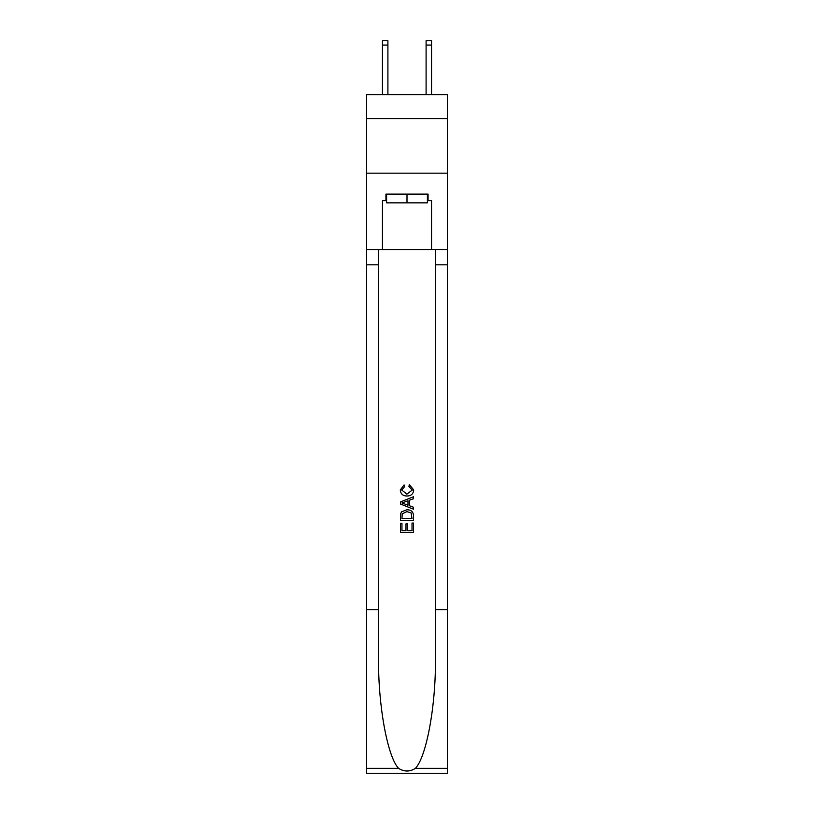 <?xml version="1.0" encoding="UTF-8"?>
<svg xmlns="http://www.w3.org/2000/svg" width="814" height="814" viewBox="0 0 814 814"><rect width="100%" height="100%" fill="white"/><g stroke="black" fill="none" stroke-linecap="round" stroke-linejoin="round"><path stroke-width="1.22" d="M447.374 118.61L447.374 94.607L366.626 94.607L366.626 118.61L447.374 118.61L447.374 173.168L366.626 173.168L366.626 118.61M427.401 194.119L427.401 202.849L386.599 202.849L386.599 194.119M407 194.119L407 202.849M412.026 523.036L412.026 530.759L407.499 530.759L412.026 530.759L412.026 523.036L413.543 523.036L413.543 532.6L400.447 532.6L400.447 523.371L400.447 532.6M405.983 523.87L405.983 530.759L401.953 530.759L405.983 530.759L405.983 523.87L407.499 523.87L407.499 530.759M401.577 511.823L400.641 513.726L401.577 511.823L406.919 509.778C411.111 509.757 413.319 511.772 413.543 515.832L413.543 520.512L400.447 520.512L400.447 516.035L400.447 520.512M409.35 484.595L408.923 486.436L409.35 484.595L413.705 489.936C413.359 493.956 411.08 495.98 406.898 496.011L406.898 496.011C402.879 495.919 400.671 493.915 400.284 489.977L404.09 484.93L404.477 486.772L401.79 490.069L406.888 494.159L412.199 490.109L408.923 486.436M415.445 768.324L447.374 768.324L447.374 773.3L366.626 773.3L366.626 609.625L378.571 609.625L378.571 658.282C377.991 704.792 387.433 756.755 398.555 768.324C404.182 771.906 409.808 771.906 415.445 768.324C426.567 756.755 436.009 704.792 435.429 658.282L435.429 249.542M400.447 501.933L400.447 504.019L413.543 509.218L400.447 504.019L400.447 501.933L413.543 496.733L400.447 501.933M435.429 609.625L447.374 609.625L447.374 173.168M366.626 609.625L366.626 173.168M378.571 249.542L378.571 609.625M447.374 768.324L447.374 609.625M366.626 249.542L382.448 249.542L382.448 200.661L386.599 200.661M427.401 200.661L428.062 200.661L428.062 194.119L385.938 194.119L385.938 200.661M428.062 200.661L431.552 200.661L431.552 249.542L447.374 249.542M382.448 249.542L431.552 249.542M413.543 496.733L413.543 498.697L409.513 500.183L409.513 505.769L413.543 507.254L413.543 509.218M404.375 503.866L407.997 505.209L407.997 500.742L401.953 502.971L404.375 503.866M407.997 500.742L407.997 505.209M400.447 516.035L400.641 513.726M411.101 512.881L412.026 518.671L411.101 512.881L406.898 511.619L402.228 513.848L401.953 518.671L412.026 518.671L401.953 518.671M400.447 523.371L401.953 523.371L401.953 530.759M387.902 94.607L387.902 45.065L382.448 45.065L382.448 40.7L387.902 40.7L387.902 45.065M382.448 94.607L382.448 45.065M431.552 94.607L431.552 40.7L426.098 40.7L426.098 94.607M435.429 264.825L447.374 264.825M378.571 264.825L366.626 264.825M366.626 768.324L398.555 768.324M387.902 40.7L382.448 40.7M426.098 45.065L431.552 45.065"/></g></svg>
